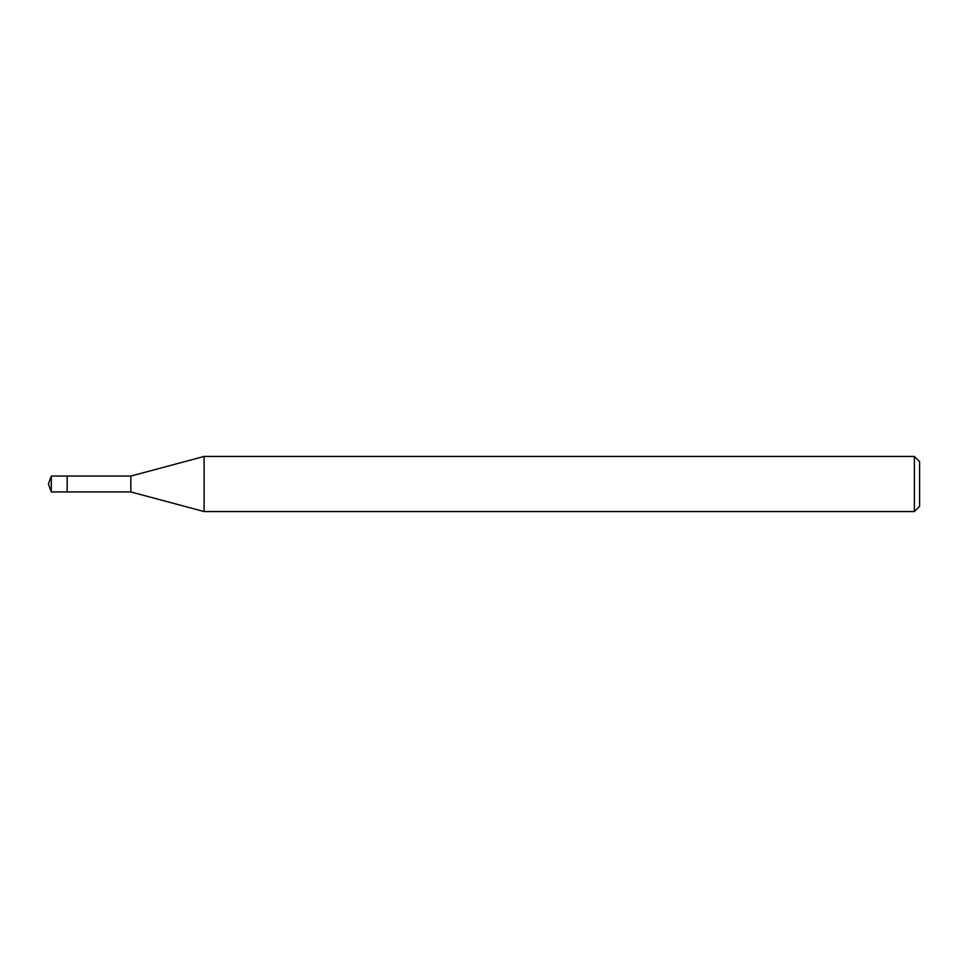 <?xml version="1.0" encoding="UTF-8"?>
<svg xmlns="http://www.w3.org/2000/svg" width="968" height="968" viewBox="0 0 968 968"><rect width="100%" height="100%" fill="white"/><g stroke="black" fill="none" stroke-linecap="round" stroke-linejoin="round"><path stroke-width="1.45" d="M51.292 491.938L48.4 484L51.292 476.062L51.292 491.938L67.167 491.938L67.167 476.062L67.167 491.938L130.837 491.938L130.837 476.062L204.115 456.436L914.385 456.436L919.6 461.639L919.6 506.361L919.6 461.639M51.292 476.062L130.837 476.062M204.115 456.436L204.115 511.564L914.385 511.564L914.385 456.436M914.385 511.564L919.6 506.361M130.837 491.938L204.115 511.564"/></g></svg>
